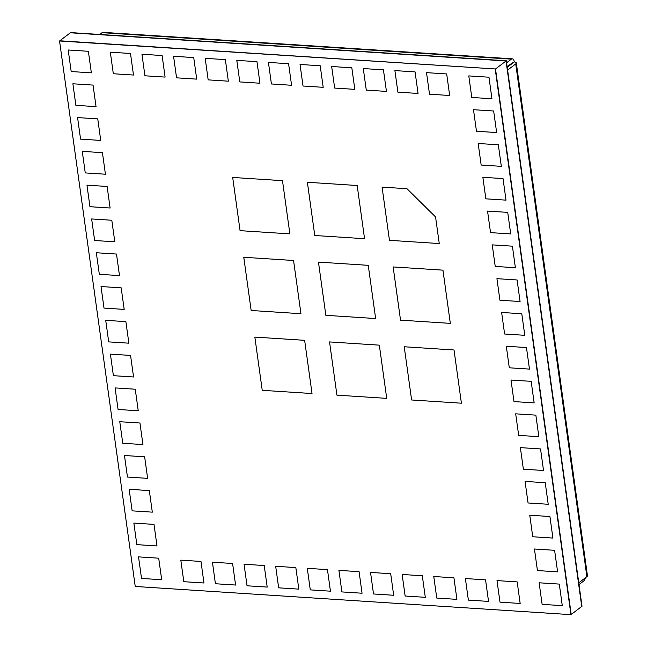 <?xml version="1.0" encoding="UTF-8"?>
<svg xmlns="http://www.w3.org/2000/svg" width="647" height="647" viewBox="0 0 647 647"><rect width="100%" height="100%" fill="white"/><g stroke="black" fill="none" stroke-linecap="round" stroke-linejoin="round"><path stroke-width="0.97" d="M495.246 69.18L570.937 614.65L135.239 586.465L59.548 40.987L495.521 68.97L571.212 614.448L582.009 606.247L506.318 60.769L581.734 606.449L506.043 60.98L495.521 68.97L570.937 614.65M88.364 51.291L91.356 72.844L71.186 71.542L68.202 49.989L88.364 51.291M93.055 85.089L96.047 106.642L75.877 105.332L72.885 83.778L93.055 85.089M97.746 118.878L100.738 140.431L80.568 139.129L77.575 117.576L97.746 118.878M102.436 152.668L105.421 174.221L85.258 172.919L82.266 151.366L102.436 152.668M107.119 186.465L110.111 208.019L89.949 206.708L86.957 185.155L107.119 186.465M111.81 220.255L114.802 241.808L94.632 240.506L91.648 218.953L111.81 220.255M116.5 254.053L119.493 275.598L99.323 274.296L96.33 252.742L116.5 254.053M121.191 287.842L124.184 309.395L104.013 308.093L101.021 286.54L121.191 287.842M125.882 321.632L128.866 343.185L108.704 341.883L105.712 320.33L125.882 321.632M130.565 355.429L133.557 376.983L113.395 375.672L110.402 354.119L130.565 355.429M135.255 389.219L138.248 410.772L118.078 409.47L115.093 387.917L135.255 389.219M139.946 423.009L142.938 444.562L122.768 443.26L119.776 421.707L139.946 423.009M144.637 456.806L147.629 478.359L127.459 477.049L124.467 455.504L144.637 456.806M149.328 490.596L152.312 512.149L132.15 510.847L129.157 489.294L149.328 490.596M154.01 524.394L157.003 545.947L136.84 544.637L133.848 523.083L154.01 524.394M161.693 579.736L158.701 558.183L138.539 556.881L141.523 578.434L161.693 579.736M468.792 75.901L471.784 97.454L491.955 98.765L488.962 77.211L468.792 75.901M473.483 109.699L476.475 131.252L496.637 132.554L493.653 111.001L473.483 109.699M478.173 143.488L481.166 165.042L501.328 166.344L498.336 144.791L478.173 143.488M482.864 177.278L485.848 198.831L506.019 200.141L503.026 178.588L482.864 177.278M487.547 211.076L490.539 232.629L510.709 233.931L507.717 212.378L487.547 211.076M492.238 244.865L495.23 266.418L515.392 267.729L512.408 246.175L492.238 244.865M496.928 278.663L499.921 300.216L520.083 301.518L517.099 279.965L496.928 278.663M501.619 312.452L504.611 334.006L524.774 335.308L521.781 313.755L501.619 312.452M506.31 346.242L509.294 367.795L529.464 369.105L526.472 347.552L506.31 346.242M510.993 380.04L513.985 401.593L534.155 402.895L531.163 381.342L510.993 380.04M515.683 413.829L518.676 435.382L538.838 436.685L535.853 415.139L515.683 413.829M520.374 447.627L523.366 469.18L543.529 470.482L540.544 448.929L520.374 447.627M525.065 481.417L528.057 502.97L548.219 504.272L545.227 482.719L525.065 481.417M529.756 515.206L532.74 536.759L552.91 538.069L549.918 516.516L529.756 515.206M534.438 549.004L537.431 570.557L557.601 571.859L554.608 550.306L534.438 549.004M539.129 582.793L542.121 604.347L562.283 605.649L559.299 584.095L539.129 582.793M180.812 560.14L200.974 561.442L203.967 582.996L183.805 581.693L180.812 560.14M212.426 562.186L232.597 563.488L235.589 585.042L215.419 583.74L212.426 562.186M244.048 564.233L264.219 565.535L267.203 587.088L247.041 585.786L244.048 564.233M275.671 566.279L295.833 567.581L298.825 589.134L278.655 587.832L275.671 566.279M307.285 568.325L327.455 569.627L330.447 591.18L310.277 589.878L307.285 568.325M338.907 570.371L359.077 571.673L362.061 593.226L341.899 591.924L338.907 570.371M370.529 572.417L390.691 573.719L393.683 595.272L373.513 593.97L370.529 572.417M402.143 574.463L422.313 575.765L425.305 597.318L405.135 596.016L402.143 574.463M433.765 576.509L453.935 577.811L456.919 599.365L436.757 598.054L433.765 576.509M465.387 578.547L485.549 579.858L488.542 601.411L468.371 600.101L465.387 578.547M497.001 580.594L517.171 581.904L520.164 603.457L499.994 602.147L497.001 580.594M113.314 73.742L133.484 75.044L130.492 53.491L110.322 52.189L113.314 73.742M144.936 75.788L165.098 77.09L162.114 55.537L141.944 54.235L144.936 75.788M176.558 77.826L196.72 79.136L193.728 57.583L173.566 56.281L176.558 77.826M208.172 79.872L228.342 81.182L225.35 59.629L205.18 58.319L208.172 79.872M239.794 81.918L259.957 83.228L256.972 61.675L236.802 60.365L239.794 81.918M271.416 83.964L291.579 85.275L288.586 63.721L268.424 62.411L271.416 83.964M303.031 86.011L323.201 87.321L320.208 65.768L300.038 64.457L303.031 86.011M334.653 88.057L354.815 89.359L351.831 67.806L331.66 66.504L334.653 88.057M366.275 90.103L386.437 91.405L383.445 69.852L363.282 68.55L366.275 90.103M397.889 92.149L418.059 93.451L415.067 71.898L394.896 70.596L397.889 92.149M429.511 94.195L449.673 95.497L446.689 73.944L426.519 72.642L429.511 94.195M357.176 185.503L364.56 238.719L314.765 235.492L307.382 182.276L357.176 185.503M282.488 180.667L289.872 233.882L240.077 230.664L232.694 177.448L282.488 180.667M442.944 270.155L450.328 323.371L400.533 320.152L393.15 266.936L442.944 270.155M368.256 265.327L375.64 318.542L325.845 315.324L318.461 262.108L368.256 265.327M293.56 260.49L300.952 313.714L251.157 310.487L243.773 257.271L293.56 260.49M454.024 349.987L461.408 403.202L411.613 399.975L404.229 346.76L454.024 349.987M379.328 345.15L386.72 398.366L336.925 395.147L329.541 341.931L379.328 345.15M304.64 340.322L312.024 393.538L262.229 390.311L254.845 337.095L304.64 340.322M435.56 216.939L439.256 243.547L389.462 240.328L382.078 187.112L406.971 188.722L435.56 216.939M59.548 40.987L495.521 68.97L59.815 40.785L70.345 32.787L506.043 60.98L70.612 32.585L506.318 60.769M578.758 582.826L586.878 576.663A4.853 1.65 -7.9 0 0 587.452 575.717L516.306 62.977A4.853 1.65 -7.9 0 0 514.268 61.942L511.551 63.422M586.878 576.663L515.724 63.916A4.853 1.65 -7.9 0 0 516.306 62.977M515.724 63.916L507.604 70.086M579 584.564L583.772 580.941A4.853 2.362 93.7 0 0 585.333 577.828M506.593 62.775L511.365 59.152A4.853 2.362 -86.3 0 1 512.303 58.828A4.853 2.362 -86.3 0 1 514.284 61.934M511.365 59.152L102.056 32.673A4.853 2.362 -86.3 0 1 102.994 32.35L512.303 58.828M102.056 32.673L99.695 34.469M507.143 66.762L511.914 63.139L512.262 63.471M507.224 67.296L511.817 63.81"/></g></svg>

